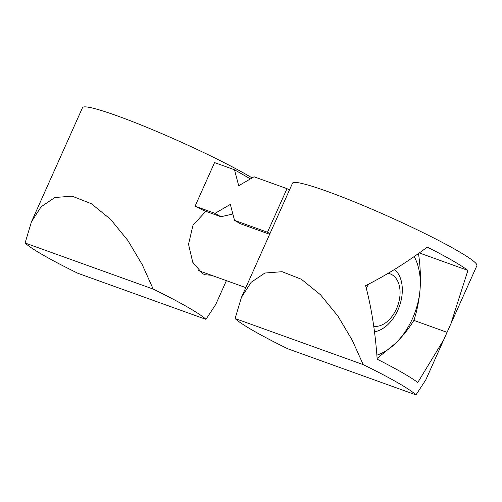 <?xml version="1.0" encoding="UTF-8"?>
<svg xmlns="http://www.w3.org/2000/svg" width="502" height="502" viewBox="0 0 502 502"><rect width="100%" height="100%" fill="white"/><g stroke="black" fill="none" stroke-linecap="round" stroke-linejoin="round"><path stroke-width="0.75" d="M205.958 319.354L77.86 273.276A100.99 8.804 24.1 0 1 43.492 255.273A100.99 8.804 24.1 0 1 25.1 243.006L31.438 221.84L41.12 206.78L54.894 197.499L72.125 196.169L91.333 203.699L110.534 219.261L127.903 240.546L142.254 264.673L153.198 289.083A100.99 8.804 24.1 0 1 187.56 307.086A100.99 8.804 24.1 0 1 205.958 319.354L215.816 304.312L226.402 280.643M211.511 275.284L204.929 274.738L202.532 273.621L192.73 262.245L188.52 244.229L193.006 225.235L205.782 211.304M195.071 206.184L215.007 213.35L230.343 204.414L234.541 220.378L267.503 232.238L287 188.652L254.037 176.792L238.695 185.734L234.503 169.77L214.567 162.598L195.071 206.184A100.99 8.804 24.1 0 1 203.887 210.62L220.924 216.751L232.859 213.984M252.098 177.928A100.99 8.804 -155.9 0 0 246.746 174.778A100.99 8.804 -155.9 0 0 145.869 126.937A100.99 8.804 -155.9 0 0 82.523 107.635L31.438 221.84M234.541 220.378L240.458 223.779L269.656 234.277M234.503 169.77L250.416 178.9M153.198 289.083L25.1 243.006M289.441 190.051L287 188.652M267.503 232.238L269.944 233.637M220.924 216.751L215.007 213.35M415.957 394.886L287.859 348.808A100.99 8.804 24.1 0 1 253.491 330.805A100.99 8.804 24.1 0 1 235.099 318.538L241.437 297.372L251.119 282.312L264.887 273.032L282.124 271.701L301.332 279.231L320.533 294.793L337.902 316.078L352.253 340.205L363.197 364.615A100.99 8.804 24.1 0 1 397.559 382.618A100.99 8.804 24.1 0 1 415.957 394.886L425.815 379.845L443.762 339.722L417.777 382.493A100.99 8.804 -155.9 0 0 402.089 372.503A100.99 8.804 -155.9 0 0 377.165 359.194C375.32 332.255 371.474 307.739 365.625 285.644C385.919 275.454 406.476 262.609 427.296 247.116A100.99 8.804 24.1 0 1 452.22 260.431A100.99 8.804 24.1 0 1 467.908 270.421L450.852 323.872L443.762 339.722M450.852 323.872L476.9 265.64A100.99 8.804 -155.9 0 0 456.745 250.31A100.99 8.804 -155.9 0 0 355.868 202.469A100.99 8.804 -155.9 0 0 292.522 183.167L241.437 297.372M419.314 252.939L467.908 270.421M363.197 364.615L235.099 318.538M446.849 332.249L413.861 320.383M366.291 288.179A27.56 17.978 -70.2 0 1 368.87 283.994M388.121 273.326A27.56 17.978 -70.2 0 1 399.466 286.435A27.56 17.978 -70.2 0 1 400.063 291.8A27.56 17.978 -70.2 0 1 390.562 318.224A27.56 17.978 -70.2 0 1 373.752 326.287M394.578 269.417A34.236 22.326 -70.2 0 1 399.899 304.789A34.236 22.326 -70.2 0 1 374.492 331.778M376.876 355.159A59.907 39.074 109.8 0 0 395.745 343.13A59.907 39.074 109.8 0 0 420.118 288.65A59.907 39.074 109.8 0 0 414.188 256.553M377.109 358.428L395.745 343.13C403.15 335.744 409.23 328.095 413.987 320.182C417.175 310.33 419.22 299.82 420.118 288.65C420.795 277.405 420.293 265.978 418.612 254.376M245.798 287.621L198.673 270.666M400.063 291.8L399.981 288.154M390.562 318.224L388.171 320.985"/></g></svg>
